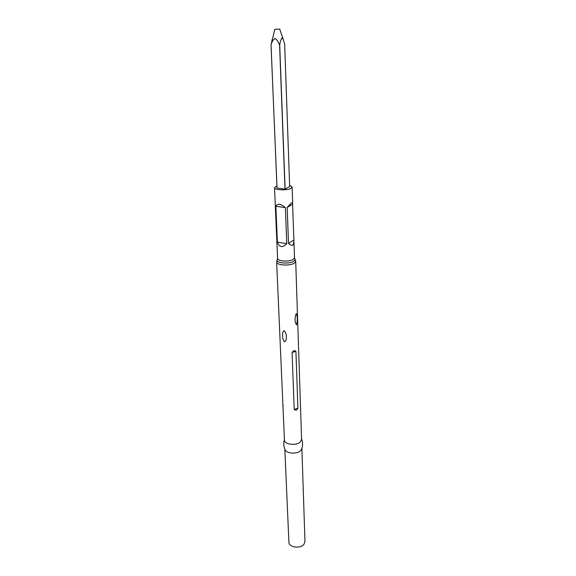 <?xml version="1.0" encoding="UTF-8"?>
<svg xmlns="http://www.w3.org/2000/svg" width="576" height="576" viewBox="0 0 576 576"><rect width="100%" height="100%" fill="white"/><g stroke="black" fill="none" stroke-linecap="round" stroke-linejoin="round"><path stroke-width="0.86" d="M286.315 482.954L286.301 482.573M301.579 438.926C302.818 442.094 302.904 445.277 301.846 448.488L300.823 450.446C297.346 454.608 285.502 453.622 284.882 449.143C283.579 446.018 283.428 442.836 284.422 439.589M301.889 448.366L304.97 541.512L303.991 544.234C300.557 549.094 288.72 547.409 288.9 542.131L284.832 449.021M301.586 439.294L300.528 441.734C296.834 446.098 284.198 444.672 284.436 439.956L276.646 261.922C276.3 265.385 290.326 266.249 294.487 262.994L295.697 261.194L301.586 439.294M296.194 313.531C297.518 316.116 297.648 319.918 296.582 324.936C294.703 322.279 294.574 318.478 296.194 313.531M286.315 336.586C286.625 338.947 286.049 340.711 284.58 341.87C283.14 340.049 282.492 338.011 282.643 335.758C282.29 333.41 282.787 331.704 284.126 330.638C285.71 332.366 286.438 334.346 286.315 336.586M283.133 405.029L282.974 406.548M295.927 351.317C294.754 350.194 293.479 350.582 292.09 352.49L294.192 409.421C295.654 410.666 296.885 410.249 297.9 408.154L295.927 351.317L292.09 352.49M289.606 185.314L292.111 186.984L290.981 188.302C287.107 190.685 274.183 190.166 274.529 187.661L276.912 185.796M292.586 204.271L292.666 203.393L291.478 202.831L287.179 207.41L288.504 243.454C290.448 245.16 291.924 245.714 292.925 245.102L293.954 241.718L292.586 204.271L287.179 207.41M293.954 241.718L294.494 257.674L293.414 259.265C289.706 262.123 277.272 261.367 277.574 258.329L274.529 187.661M277.394 242.122C279.41 247.5 282.535 248.018 286.747 243.684L285.386 207.626C280.75 203.659 277.567 203.206 275.854 206.251L277.394 242.122L286.747 243.684M285.005 189.108L279.605 45.367C278.741 42.322 277.222 40.01 275.054 38.441C273.017 39.823 271.685 42.012 271.058 45.007L277.006 188.021L285.005 189.108L289.649 186.617L284.659 43.999L283.234 39.463L281.959 37.944C280.786 39.737 280.037 42.214 279.72 45.36L285.113 189.094M285.386 207.626L275.854 206.251M293.789 240.012L288.504 243.454M279.382 29.174L274.831 29.225L279.382 29.174M274.831 29.225L271.03 44.993L277.034 188.05M271.606 41.839L272.29 39.182M294.61 258.422L295.092 259.387L293.947 261.13C289.987 264.211 276.646 263.354 277.114 260.078L277.726 258.854M297.9 408.154L294.192 409.421M294.494 257.674L295.697 261.194M277.574 258.329L276.646 261.922M292.111 186.984L292.666 203.393M279.706 29.038L283.234 39.463"/></g></svg>
